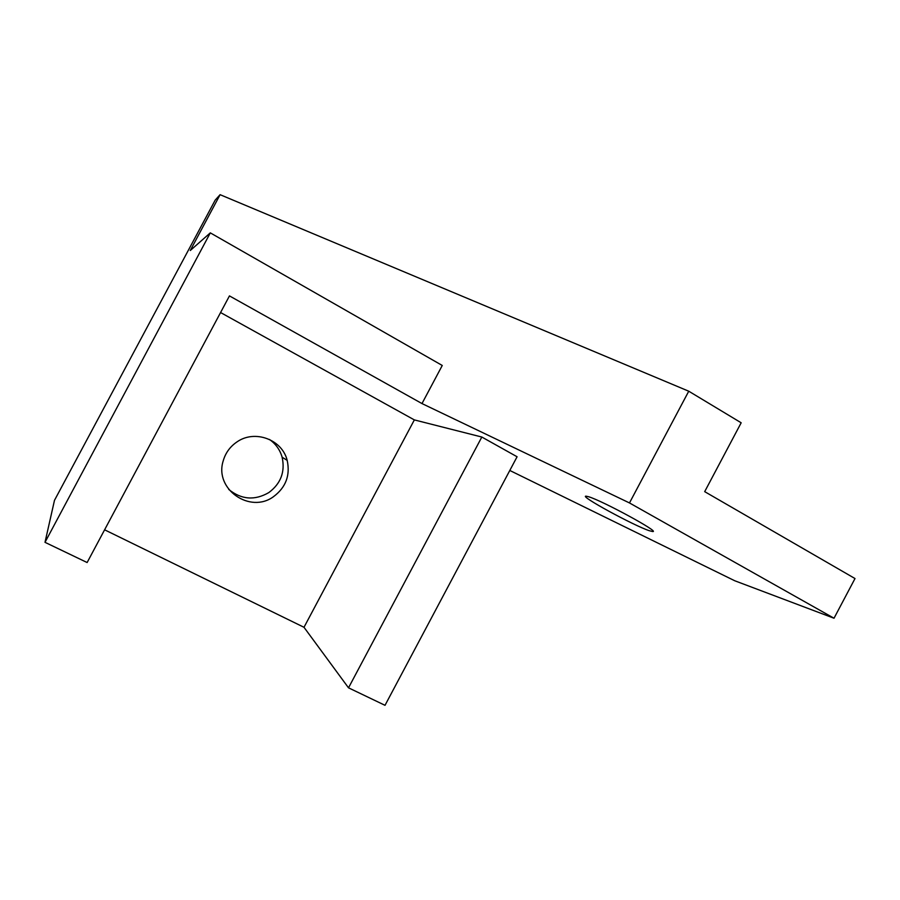 <?xml version="1.0" encoding="UTF-8"?>
<svg xmlns="http://www.w3.org/2000/svg" width="900" height="900" viewBox="0 0 900 900"><rect width="100%" height="100%" fill="white"/><g stroke="black" fill="none" stroke-linecap="round" stroke-linejoin="round"><path stroke-width="1.35" d="M237.06 441.855C254.959 429.322 282.206 439.616 287.179 460.373C290.407 475.324 285.851 487.418 273.51 496.665C250.166 513.99 214.391 489.341 223.099 461.228C225.371 453.082 230.018 446.614 237.06 441.855M269.438 439.436C275.771 443.891 280.001 449.82 282.127 457.211C285.289 471.78 280.856 483.57 268.819 492.581C254.722 500.715 241.357 499.669 228.735 489.431M481.826 437.04L348.514 687.825L385.02 705.319L517.084 456.761L481.826 437.04L414.349 419.906L303.998 627.289L104.603 529.808M414.349 419.906L220.579 312.536M54.484 500.344L215.19 200.126L220.095 194.681L190.271 250.515L210.308 232.864L45 542.329L54.484 500.344M45 542.329L87.131 562.534L229.455 295.897L421.988 403.571L629.482 502.942L834.019 618.232L734.715 580.748L509.794 470.464M588.544 496.721C602.314 500.681 661.106 532.676 652.579 531.529L649.294 530.707C633.668 525.589 578.554 495.529 586.069 496.17L588.544 496.721M834.019 618.232L855 578.543L704.689 491.647L741.173 422.786L688.748 391.207L220.095 194.681M421.988 403.571L442.26 365.468L210.308 232.864M629.482 502.942L688.748 391.207M348.514 687.825L303.998 627.289M287.179 460.373L282.127 457.211M652.579 531.529L652.905 530.91"/></g></svg>
